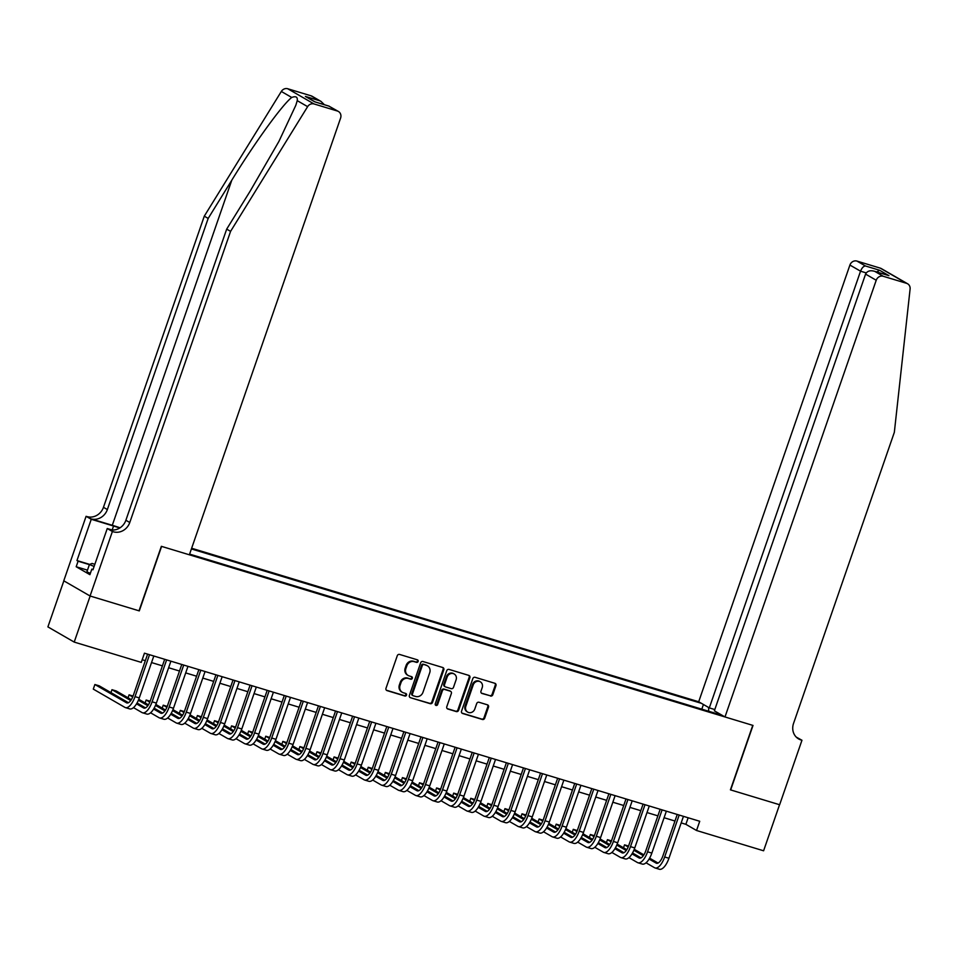 <?xml version="1.0" encoding="UTF-8"?>
<svg xmlns="http://www.w3.org/2000/svg" width="958" height="958" viewBox="0 0 958 958"><rect width="100%" height="100%" fill="white"/><g stroke="black" fill="none" stroke-linecap="round" stroke-linejoin="round"><path stroke-width="1.44" d="M418.131 661.451A1.341 1.221 120 0 0 417.389 659.834L399.57 654.434A1.916 1.748 120 0 0 397.271 655.739L385.99 688.299A1.916 1.748 120 0 0 387.044 690.61L404.863 696.011A1.341 1.221 120 0 0 405.976 693.58A1.341 1.221 120 0 0 405.737 693.472L403.438 692.778A6.143 5.58 120 0 1 400.073 685.365L401.007 682.647A6.143 5.58 120 0 1 408.383 678.492L410.683 679.186A1.341 1.221 120 0 0 411.796 676.755A1.341 1.221 120 0 0 411.569 676.659L409.258 675.953A6.143 5.58 120 0 1 405.893 668.54L406.839 665.834A6.143 5.58 120 0 1 414.203 661.667L416.514 662.361A1.341 1.221 120 0 0 418.131 661.451M408.192 675.486L407.473 675.079A6.143 5.58 120 0 1 405.186 668.133L406.12 665.415A6.143 5.58 120 0 1 413.497 661.26L415.808 661.954A1.341 1.221 120 0 0 417.221 659.775M386.385 690.215L404.156 695.592A1.341 1.221 120 0 0 405.569 693.424M402.36 692.311L401.653 691.904A6.143 5.58 120 0 1 399.366 684.958L400.3 682.24A6.143 5.58 120 0 1 407.677 678.072L409.976 678.779A1.341 1.221 120 0 0 411.389 676.599M490.496 696.047A1.916 1.748 120 0 0 492.795 694.754L495.957 685.617A1.916 1.748 120 0 0 494.915 683.305L475.12 677.306A1.916 1.748 120 0 0 472.821 678.611L461.54 711.171A1.916 1.748 120 0 0 462.594 713.482L482.389 719.47A1.916 1.748 120 0 0 484.688 718.177L488.508 707.136A1.916 1.748 120 0 0 487.454 704.825L478.988 702.262A1.916 1.748 120 0 0 476.689 703.567L474.797 709.028A5.137 4.67 120 0 1 467.732 712.129A5.137 4.67 120 0 1 465.816 706.321L473.24 684.886A5.137 4.67 120 0 1 480.293 681.797A5.137 4.67 120 0 1 482.209 687.605L480.976 691.173A1.916 1.748 120 0 0 482.03 693.484L489.789 695.64A1.916 1.748 120 0 0 492.089 694.346L495.25 685.21A1.916 1.748 120 0 0 494.867 683.282M730.427 789.847L779.549 804.72L763.598 850.788L696.538 830.49L699.723 821.269L144.454 653.176L141.269 662.385L74.209 642.088L90.16 596.02L139.281 610.893L161.603 546.395L752.76 725.362L730.427 789.847M443.805 669.834A1.916 1.748 120 0 0 442.752 667.51L422.969 661.523A1.916 1.748 120 0 0 420.658 662.816L409.389 695.376A1.916 1.748 120 0 0 410.443 697.699L430.226 703.687A1.916 1.748 120 0 0 432.537 702.382L443.805 669.834L443.099 669.414A1.916 1.748 120 0 0 442.704 667.498M449.039 669.414L468.833 675.402A1.916 1.748 120 0 1 469.887 677.725L458.607 710.273A1.916 1.748 120 0 1 456.307 711.578L447.841 709.016A1.916 1.748 120 0 1 446.787 706.705L451.362 693.496A1.916 1.748 120 0 0 450.308 691.185L444.692 689.485A1.916 1.748 120 0 0 442.392 690.778L437.626 704.525A1.341 1.221 120 0 1 435.782 705.339A1.341 1.221 120 0 1 435.279 703.819L446.739 670.72A1.916 1.748 120 0 1 449.039 669.414M714.8 709.555L709.315 707.89L698.693 701.759L191.636 548.251M701.46 703.352L191.396 548.946M189.612 554.107L722.224 715.351M63.851 580.835L47.9 626.891L74.209 642.088M681.174 822.898L685.868 824.323L696.538 830.49M142.179 659.727L145.329 660.685M151.532 662.565L162.417 665.858M168.62 667.738L179.505 671.031M185.708 672.911L196.594 676.204M202.785 678.084L213.67 681.378M219.873 683.246L230.758 686.551M236.961 688.419L247.847 691.724M254.05 693.592L264.935 696.885M271.126 698.765L282.011 702.058M288.214 703.938L299.1 707.232M305.303 709.112L316.188 712.405M322.391 714.285L333.264 717.578M339.467 719.458L350.353 722.751M356.556 724.631L367.441 727.924M373.644 729.804L384.529 733.098M390.732 734.978L401.606 738.271M407.809 740.151L418.694 743.444M424.897 745.324L435.782 748.617M441.985 750.485L452.871 753.79M459.074 755.658L469.947 758.964M476.15 760.832L487.035 764.125M493.238 766.005L504.124 769.298M510.327 771.178L521.212 774.471M527.415 776.351L538.288 779.644M544.491 781.524L555.377 784.818M561.58 786.698L572.465 789.991M578.668 791.871L589.553 795.164M595.756 797.044L606.63 800.337M612.833 802.217L623.718 805.51M629.921 807.39L640.806 810.684M647.009 812.564L657.895 815.857M664.098 817.725L674.971 821.03M688.143 817.761L685.868 824.323M719.027 713.506L718.38 714.189M708.716 711.267L708.597 707.483M701.807 709.171L703.435 704.489M410.443 697.699L429.519 703.28A1.916 1.748 120 0 0 431.819 701.975L443.099 669.414M423.939 664.612A1.341 1.221 120 0 0 422.322 665.523L412.431 694.095A1.341 1.221 120 0 0 413.161 695.724L415.592 696.454A6.143 5.58 120 0 0 422.969 692.299L429.723 672.755A6.143 5.58 120 0 0 426.37 665.343L423.22 664.205A1.341 1.221 120 0 0 421.616 665.115L422.322 665.523M412.455 695.304A1.341 1.221 120 0 1 411.712 693.688L421.616 665.115M427.436 665.81L426.729 665.403A6.143 5.58 120 0 0 425.651 664.936L426.37 665.343M423.22 664.205L425.651 664.936M447.17 708.621L455.601 711.171A1.916 1.748 120 0 0 457.9 709.866L469.169 677.318A1.916 1.748 120 0 0 468.785 675.39M450.643 691.329L449.937 690.91A1.916 1.748 120 0 0 449.601 690.766L443.985 689.065A1.916 1.748 120 0 0 441.674 690.371L436.92 704.118L437.626 704.525M435.459 705.064A1.341 1.221 120 0 0 436.92 704.118M456.104 679.797A5.137 4.67 120 0 0 454.188 673.989A5.137 4.67 120 0 0 447.135 677.078L444.512 684.635A1.916 1.748 120 0 0 445.566 686.946L451.182 688.646A1.916 1.748 120 0 0 453.493 687.341L456.104 679.797M454.188 673.989L453.481 673.582A5.137 4.67 120 0 0 446.416 676.671L447.135 677.078M445.231 686.802L444.524 686.395A1.916 1.748 120 0 1 443.805 684.216L446.416 676.671M481.359 693.089L489.789 695.64M480.293 681.797L479.587 681.378A5.137 4.67 120 0 0 472.534 684.467L473.24 684.886M467.732 712.129L467.025 711.71A5.137 4.67 120 0 1 465.109 705.902L472.534 684.467M461.936 713.087L481.67 719.063A1.916 1.748 120 0 0 483.982 717.758L487.802 706.729A1.916 1.748 120 0 0 487.406 704.813M128.432 702.717L99.165 685.808L94.89 684.515L93.297 689.113L124.899 707.375A14.681 6.023 -73.2 0 0 125.426 707.603A14.681 6.023 -73.2 0 0 135.018 696.634L149.532 654.709M125.426 707.603L129.701 708.896A14.681 6.023 -73.2 0 0 139.281 697.927L153.807 656.002M147.604 654.122L133.234 695.616A9.784 4.012 106.8 0 1 126.851 702.921A9.784 4.012 106.8 0 1 126.492 702.765L94.89 684.515M90.375 573.327L86.891 571.866L89.441 564.501L92.028 563.448L94.854 564.31M94.112 566.453L89.441 564.501M120.073 527.798A25.495 2.227 19.1 0 0 112.29 525.295L90.926 518.841L86.1 516.302L63.767 580.799L90.064 595.996L139.018 610.809L161.351 546.323L189.373 554.802L340.593 118.097A5.868 5.329 120 0 0 337.384 111.02L314.056 103.955A5.868 5.329 120 0 0 307.626 106.649L230.579 231.369L129.773 522.505A13.699 12.442 -60 0 1 113.343 531.786L112.397 531.498L90.064 595.996M230.579 231.369L226.687 229.118L250.313 190.882L278.946 141.341L295.854 105.212L297.231 100.65C297.746 96.95 295.914 95.896 291.723 97.465C282.49 104.458 254.193 143.52 231.8 180.176L208.173 218.424L107.356 509.56A13.699 12.442 -60 0 1 90.926 518.841M208.173 218.424L204.282 216.173L103.464 507.309A13.699 12.442 -60 0 1 87.034 516.59M113.343 531.786L109.452 529.534A13.699 12.442 -60 0 0 125.881 520.254L226.687 229.118M337.384 111.02L328.893 106.11L314.703 101.811L305.398 96.435L319.577 100.722L311.075 95.824L287.759 88.759L314.056 103.955M291.723 97.465L281.329 91.453L204.282 216.173M112.397 531.498L107.248 528.529L92.95 569.794L91.812 569.136L93.058 569.519M87.489 570.166L76.185 566.741L89.908 574.668L91.812 569.136M76.185 566.741L78.101 561.208L76.963 560.55L91.249 519.284L86.1 516.302M119.738 528.002A22.022 1.916 19.1 0 0 113.547 526.026L91.249 519.284M107.248 528.529L112.182 530.014M281.329 91.453A5.868 5.329 -60 0 1 287.759 88.759M311.075 95.824A5.868 5.329 -60 0 1 312.104 96.267L321.038 101.428L324.391 104.721M76.963 560.55L89.681 564.406M89.405 564.633L78.101 561.208M328.893 106.11L338.402 111.463M305.398 96.435L315.146 101.919M319.577 100.722L321.038 101.428M724.99 716.955L876.223 280.251L865.589 274.108L714.369 710.812L724.99 716.955L753.012 725.434L730.679 789.931L779.632 804.744L801.966 740.259L796.266 737.109M698.693 701.759L849.914 265.055A5.868 5.329 -60 0 1 856.955 261.079L880.27 268.132A5.868 5.329 -60 0 1 881.3 268.575L907.597 283.772A5.868 5.329 120 0 1 910.1 289.041L894.341 432.309L793.535 723.446A13.699 12.442 120 0 0 798.637 738.941A13.699 12.442 120 0 0 801.02 739.971L801.966 740.259M856.955 261.079L865.445 265.977L879.636 270.276L888.94 275.653L874.762 271.365L883.252 276.275L906.579 283.329L880.27 268.132M709.315 707.89L860.547 271.186L849.914 265.055M907.597 283.772A5.868 5.329 120 0 0 906.579 283.329M883.252 276.275A5.868 5.329 120 0 0 876.223 280.251M796.805 737.612A13.699 12.442 120 0 0 797.128 737.72L801.02 739.971M865.445 265.977C863.517 266.144 861.889 267.881 860.547 271.186L866.224 272.91M879.636 270.276L876.726 271.928M888.94 275.653L887.527 275.233M865.589 274.108C867.206 270.946 870.259 270.036 874.762 271.365L888.246 275.413M133.473 707.627L141.988 712.548A14.681 6.023 -73.2 0 0 142.514 712.776A14.681 6.023 -73.2 0 0 152.094 701.807L166.62 659.882M142.514 712.776L146.79 714.069A14.681 6.023 -73.2 0 0 156.37 703.1L170.895 661.176M164.692 659.296L150.322 700.777A9.784 4.012 106.8 0 1 143.928 708.094A9.784 4.012 106.8 0 1 143.58 707.938L136.527 703.867M145.508 707.89L137.042 702.992M131.33 699.687L116.253 690.981L111.978 689.688L110.96 692.622M130.755 700.538L111.978 689.688M150.562 712.8L159.064 717.722A14.681 6.023 -73.2 0 0 159.603 717.949A14.681 6.023 -73.2 0 0 169.183 706.98L183.708 665.056M159.603 717.949L163.866 719.242A14.681 6.023 -73.2 0 0 173.458 708.273L187.972 666.349M181.769 664.469L167.411 705.95A9.784 4.012 106.8 0 1 161.016 713.267A9.784 4.012 106.8 0 1 160.669 713.111L153.615 709.04M162.597 713.051L154.13 708.166M148.418 704.86L138.778 699.292M133.078 696.071L129.067 694.849L128.049 697.795M147.843 705.711L138.395 700.25M132.719 696.969L129.067 694.849M167.638 717.973L176.152 722.895A14.681 6.023 -73.2 0 0 176.691 723.122A14.681 6.023 -73.2 0 0 186.271 712.153L200.785 670.229M176.691 723.122L180.954 724.416A14.681 6.023 -73.2 0 0 190.546 713.447L205.06 671.522M198.857 669.642L184.499 711.123A9.784 4.012 106.8 0 1 178.104 718.44A9.784 4.012 106.8 0 1 177.745 718.284L170.704 714.213M179.685 718.225L171.219 713.339M165.494 710.034L155.867 704.465M150.155 701.244L146.155 700.023L145.137 702.968M164.932 710.884L155.471 705.411M149.807 702.142L146.155 700.023M184.726 723.146L193.241 728.068A14.681 6.023 -73.2 0 0 193.767 728.296A14.681 6.023 -73.2 0 0 203.359 717.326L217.873 675.402M193.767 728.296L198.043 729.589A14.681 6.023 -73.2 0 0 207.623 718.62L222.148 676.695M215.945 674.815L201.575 716.297A9.784 4.012 106.8 0 1 195.192 723.613A9.784 4.012 106.8 0 1 194.833 723.458L187.792 719.386M196.773 723.398L188.307 718.512M182.583 715.207L172.955 709.639M167.243 706.417L163.231 705.196L162.213 708.142M182.008 716.045L172.56 710.585M166.896 707.315L163.231 705.196M201.815 728.32L210.329 733.241A14.681 6.023 -73.2 0 0 210.856 733.469A14.681 6.023 -73.2 0 0 220.436 722.5L234.961 680.575M210.856 733.469L215.131 734.762A14.681 6.023 -73.2 0 0 224.711 723.793L239.237 681.868M233.034 679.988L218.663 721.47A9.784 4.012 106.8 0 1 212.269 728.787A9.784 4.012 106.8 0 1 211.922 728.631L204.868 724.559M213.85 728.571L205.383 723.685M199.671 720.38L190.043 714.812M184.331 711.59L180.32 710.369L179.302 713.315M199.096 721.218L189.648 715.758M183.972 712.489L180.32 710.369M218.903 733.493L227.405 738.414A14.681 6.023 -73.2 0 0 227.944 738.642A14.681 6.023 -73.2 0 0 237.524 727.673L252.05 685.748M227.944 738.642L232.207 739.935A14.681 6.023 -73.2 0 0 241.799 728.966L256.313 687.042M250.11 685.162L235.752 726.643A9.784 4.012 106.8 0 1 229.357 733.96A9.784 4.012 106.8 0 1 229.01 733.804L221.957 729.733M230.938 733.744L222.472 728.858M216.759 725.553L207.12 719.985M201.419 716.764L197.408 715.542L196.39 718.476M216.185 726.392L206.736 720.931M201.06 717.662L197.408 715.542M235.979 738.666L244.494 743.588A14.681 6.023 -73.2 0 0 245.032 743.815A14.681 6.023 -73.2 0 0 254.612 732.846L269.126 690.922M245.032 743.815L249.296 745.108A14.681 6.023 -73.2 0 0 258.888 734.139L273.401 692.215M267.198 690.335L252.84 731.816A9.784 4.012 106.8 0 1 246.446 739.133A9.784 4.012 106.8 0 1 246.086 738.977L239.045 734.906M248.026 738.917L239.56 734.032M233.836 730.726L224.208 725.158M218.496 721.925L214.496 720.715L213.478 723.649M233.273 731.565L223.813 726.104M218.149 722.823L214.496 720.715M253.068 743.839L261.582 748.749A14.681 6.023 -73.2 0 0 262.109 748.988A14.681 6.023 -73.2 0 0 271.701 738.019L286.214 696.095M262.109 748.988L266.384 750.282A14.681 6.023 -73.2 0 0 275.964 739.313L290.49 697.388M284.286 695.508L269.916 736.989A9.784 4.012 106.8 0 1 263.534 744.306A9.784 4.012 106.8 0 1 263.175 744.15L256.133 740.079M265.115 744.091L256.636 739.193M250.924 735.9L241.296 730.331M235.584 727.098L231.573 725.889L230.555 728.822M250.349 736.738L240.901 731.277M235.237 727.996L231.573 725.889M270.156 749.012L278.67 753.922A14.681 6.023 -73.2 0 0 279.197 754.162A14.681 6.023 -73.2 0 0 288.777 743.192L303.303 701.256M279.197 754.162L283.472 755.455A14.681 6.023 -73.2 0 0 293.052 744.486L307.578 702.549M301.375 700.681L287.005 742.163A9.784 4.012 106.8 0 1 280.61 749.479A9.784 4.012 106.8 0 1 280.263 749.324L273.21 745.252M282.191 749.264L273.725 744.366M268.012 741.061L258.385 735.505M252.673 732.271L248.661 731.062L247.643 733.996M267.438 741.911L257.989 736.451M252.313 733.169L248.661 731.062M287.244 754.185L295.747 759.095A14.681 6.023 -73.2 0 0 296.285 759.335A14.681 6.023 -73.2 0 0 305.865 748.366L320.391 706.429M296.285 759.335L300.549 760.628A14.681 6.023 -73.2 0 0 310.141 749.659L324.654 707.722M318.451 705.854L304.093 747.336A9.784 4.012 106.8 0 1 297.698 754.653A9.784 4.012 106.8 0 1 297.351 754.497L290.298 750.425M299.279 754.437L290.813 749.539M285.101 746.234L275.461 740.678M269.761 737.444L265.749 736.235L264.731 739.169M284.526 747.084L275.078 741.624M269.402 738.343L265.749 736.235M304.321 759.359L312.835 764.268A14.681 6.023 -73.2 0 0 313.362 764.508A14.681 6.023 -73.2 0 0 322.954 753.527L337.467 711.602M313.362 764.508L317.637 765.801A14.681 6.023 -73.2 0 0 327.229 754.82L341.743 712.896M335.539 711.028L321.181 752.509A9.784 4.012 106.8 0 1 314.787 759.814A9.784 4.012 106.8 0 1 314.428 759.67L307.386 755.599M316.368 759.61L307.901 754.712M302.177 751.407L292.549 745.851M286.837 742.618L282.838 741.408L281.82 744.342M301.614 752.258L292.154 746.797M286.49 743.516L282.838 741.408M321.409 764.532L329.923 769.442A14.681 6.023 -73.2 0 0 330.45 769.681A14.681 6.023 -73.2 0 0 340.042 758.7L354.556 716.776M330.45 769.681L334.725 770.962A14.681 6.023 -73.2 0 0 344.305 759.993L358.831 718.069M352.628 716.189L338.258 757.682A9.784 4.012 106.8 0 1 331.875 764.987A9.784 4.012 106.8 0 1 331.516 764.843L324.475 760.76M333.456 764.783L324.978 759.886M319.265 756.58L309.638 751.012M303.925 747.791L299.914 746.581L298.896 749.515M318.691 757.431L309.242 751.97M303.578 748.689L299.914 746.581M338.497 769.693L347.012 774.615A14.681 6.023 -73.2 0 0 347.538 774.842A14.681 6.023 -73.2 0 0 357.118 763.873L371.644 721.949M347.538 774.842L351.814 776.136A14.681 6.023 -73.2 0 0 361.394 765.167L375.919 723.242M369.716 721.362L355.346 762.855A9.784 4.012 106.8 0 1 348.951 770.16A9.784 4.012 106.8 0 1 348.604 770.004L341.551 765.933M350.532 769.957L342.066 765.059M336.354 761.754L326.726 756.185M321.014 752.964L317.002 751.755L315.984 754.688M335.779 762.604L326.331 757.143M320.655 753.862L317.002 751.755M355.586 774.866L364.088 779.788A14.681 6.023 -73.2 0 0 364.627 780.016A14.681 6.023 -73.2 0 0 374.207 769.046L388.732 727.122M364.627 780.016L368.89 781.309A14.681 6.023 -73.2 0 0 378.482 770.34L392.996 728.415M386.793 726.535L372.434 768.029A9.784 4.012 106.8 0 1 366.04 775.333A9.784 4.012 106.8 0 1 365.693 775.178L358.639 771.106M367.621 775.13L359.154 770.232M353.442 766.927L343.802 761.359M338.102 758.137L334.091 756.928L333.073 759.862M352.867 767.777L343.419 762.317M337.743 759.035L334.091 756.928M372.662 780.04L381.176 784.961A14.681 6.023 -73.2 0 0 381.703 785.189A14.681 6.023 -73.2 0 0 391.295 774.22L405.809 732.295M381.703 785.189L385.978 786.482A14.681 6.023 -73.2 0 0 395.57 775.513L410.084 733.589M403.881 731.708L389.523 773.19A9.784 4.012 106.8 0 1 383.128 780.507A9.784 4.012 106.8 0 1 382.769 780.351L375.728 776.279M384.709 780.291L376.243 775.405M370.518 772.1L360.891 766.532M355.179 763.31L351.167 762.089L350.161 765.035M369.956 772.95L360.495 767.49M354.831 764.209L351.167 762.089M389.75 785.213L398.265 790.134A14.681 6.023 -73.2 0 0 398.791 790.362A14.681 6.023 -73.2 0 0 408.383 779.393L422.897 737.468M398.791 790.362L403.067 791.655A14.681 6.023 -73.2 0 0 412.647 780.686L427.172 738.762M420.969 736.882L406.599 778.363A9.784 4.012 106.8 0 1 400.216 785.68A9.784 4.012 106.8 0 1 399.857 785.524L392.816 781.453M401.797 785.464L393.319 780.578M387.607 777.273L377.979 771.705M372.267 768.484L368.255 767.262L367.237 770.208M387.032 778.124L377.584 772.651M371.92 769.382L368.255 767.262M406.839 790.386L415.353 795.308A14.681 6.023 -73.2 0 0 415.88 795.535A14.681 6.023 -73.2 0 0 425.46 784.566L439.985 742.642M415.88 795.535L420.155 796.828A14.681 6.023 -73.2 0 0 429.735 785.859L444.261 743.935M438.057 742.055L423.687 783.536A9.784 4.012 106.8 0 1 417.293 790.853A9.784 4.012 106.8 0 1 416.946 790.697L409.892 786.626M418.874 790.637L410.407 785.752M404.695 782.447L395.055 776.878M389.355 773.657L385.344 772.435L384.326 775.381M404.12 783.285L394.672 777.824M388.996 774.555L385.344 772.435M423.927 795.559L432.429 800.481A14.681 6.023 -73.2 0 0 432.968 800.708A14.681 6.023 -73.2 0 0 442.548 789.739L457.074 747.815M432.968 800.708L437.231 802.002A14.681 6.023 -73.2 0 0 446.823 791.033L461.337 749.108M455.134 747.228L440.776 788.709A9.784 4.012 106.8 0 1 434.381 796.026A9.784 4.012 106.8 0 1 434.034 795.87L426.981 791.799M435.962 795.811L427.496 790.925M421.783 787.62L412.144 782.051M406.443 778.83L402.432 777.609L401.414 780.554M421.209 788.458L411.76 782.997M406.084 779.728L402.432 777.609M441.003 800.732L449.518 805.654A14.681 6.023 -73.2 0 0 450.044 805.882A14.681 6.023 -73.2 0 0 459.636 794.912L474.15 752.988M450.044 805.882L454.32 807.175A14.681 6.023 -73.2 0 0 463.911 796.206L478.425 754.281M472.222 752.401L457.864 793.883A9.784 4.012 106.8 0 1 451.469 801.199A9.784 4.012 106.8 0 1 451.11 801.044L444.069 796.972M453.05 800.984L444.584 796.098M438.86 792.793L429.232 787.225M423.52 784.003L419.508 782.782L418.502 785.716M438.297 793.631L428.837 788.171M423.173 784.901L419.508 782.782M458.092 805.906L466.606 810.827A14.681 6.023 -73.2 0 0 467.133 811.055A14.681 6.023 -73.2 0 0 476.725 800.086L491.238 758.161M467.133 811.055L471.408 812.348A14.681 6.023 -73.2 0 0 480.988 801.379L495.514 759.455M489.31 757.574L474.94 799.056A9.784 4.012 106.8 0 1 468.558 806.373A9.784 4.012 106.8 0 1 468.199 806.217L461.157 802.145M470.127 806.157L461.66 801.271M455.948 797.966L446.32 792.398M440.608 789.164L436.597 787.955L435.579 790.889M455.373 798.804L445.925 793.344M440.261 790.063L436.597 787.955M475.18 811.079L483.694 816A14.681 6.023 -73.2 0 0 484.221 816.228A14.681 6.023 -73.2 0 0 493.801 805.259L508.327 763.334M484.221 816.228L488.496 817.521A14.681 6.023 -73.2 0 0 498.076 806.552L512.59 764.628M506.399 762.748L492.029 804.229A9.784 4.012 106.8 0 1 485.634 811.546A9.784 4.012 106.8 0 1 485.287 811.39L478.234 807.319M487.215 811.33L478.749 806.432M473.036 803.139L463.397 797.571M457.696 794.338L453.685 793.128L452.667 796.062M472.462 803.978L463.013 798.517M457.337 795.236L453.685 793.128M492.268 816.252L500.771 821.162A14.681 6.023 -73.2 0 0 501.309 821.401A14.681 6.023 -73.2 0 0 510.889 810.432L525.415 768.496M501.309 821.401L505.573 822.694A14.681 6.023 -73.2 0 0 515.164 811.725L529.678 769.789M523.475 767.921L509.117 809.402A9.784 4.012 106.8 0 1 502.722 816.719A9.784 4.012 106.8 0 1 502.375 816.563L495.322 812.492M504.303 816.503L495.837 811.606M490.125 808.312L480.485 802.744M474.785 799.511L470.773 798.301L469.755 801.235M489.55 809.151L480.102 803.69M474.426 800.409L470.773 798.301M509.345 821.425L517.859 826.335A14.681 6.023 -73.2 0 0 518.386 826.574A14.681 6.023 -73.2 0 0 527.978 815.605L542.491 773.669M518.386 826.574L522.661 827.868A14.681 6.023 -73.2 0 0 532.253 816.899L546.767 774.962M540.563 773.094L526.205 814.575A9.784 4.012 106.8 0 1 519.811 821.892A9.784 4.012 106.8 0 1 519.452 821.736L512.41 817.665M521.391 821.677L512.925 816.779M507.201 813.474L497.573 807.917M491.861 804.684L487.85 803.475L486.844 806.408M506.638 814.324L497.178 808.863M491.514 805.582L487.85 803.475M526.433 826.598L534.947 831.508A14.681 6.023 -73.2 0 0 535.474 831.748A14.681 6.023 -73.2 0 0 545.066 820.778L559.58 778.842M535.474 831.748L539.749 833.041A14.681 6.023 -73.2 0 0 549.329 822.06L563.855 780.135M557.652 778.267L543.282 819.749A9.784 4.012 106.8 0 1 536.899 827.053A9.784 4.012 106.8 0 1 536.54 826.91L529.499 822.838M538.468 826.85L530.002 821.952M524.289 818.647L514.662 813.091M508.949 809.857L504.938 808.648L503.92 811.582M523.715 819.497L514.266 814.037M508.602 810.755L504.938 808.648M543.521 831.772L552.036 836.681A14.681 6.023 -73.2 0 0 552.562 836.921A14.681 6.023 -73.2 0 0 562.142 825.94L576.668 784.015M552.562 836.921L556.837 838.202A14.681 6.023 -73.2 0 0 566.418 827.233L580.931 785.309M574.74 783.428L560.37 824.922A9.784 4.012 106.8 0 1 553.975 832.227A9.784 4.012 106.8 0 1 553.628 832.083L546.575 827.999M555.556 832.023L547.09 827.125M541.378 823.82L531.738 818.264M526.038 815.03L522.026 813.821L521.008 816.755M540.803 824.67L531.355 819.21M525.679 815.929L522.026 813.821M560.61 836.933L569.112 841.854A14.681 6.023 -73.2 0 0 569.651 842.082A14.681 6.023 -73.2 0 0 579.231 831.113L593.756 789.188M569.651 842.082L573.914 843.375A14.681 6.023 -73.2 0 0 583.506 832.406L598.02 790.482M591.816 788.602L577.458 830.095A9.784 4.012 106.8 0 1 571.064 837.4A9.784 4.012 106.8 0 1 570.705 837.244L563.663 833.173M572.644 837.196L564.178 832.298M558.466 828.993L548.826 823.425M543.126 820.204L539.115 818.994L538.097 821.928M557.891 829.844L548.443 824.383M542.767 821.102L539.115 818.994M577.686 842.106L586.2 847.028A14.681 6.023 -73.2 0 0 586.727 847.255A14.681 6.023 -73.2 0 0 596.319 836.286L610.833 794.362M586.727 847.255L591.002 848.548A14.681 6.023 -73.2 0 0 600.594 837.579L615.108 795.655M608.905 793.775L594.535 835.268A9.784 4.012 106.8 0 1 588.152 842.573A9.784 4.012 106.8 0 1 587.793 842.417L580.752 838.346M589.733 842.369L581.266 837.472M575.542 834.167L565.915 828.598M560.202 825.377L556.191 824.167L555.185 827.101M574.98 835.017L565.519 829.556M559.855 826.275L556.191 824.167M594.774 847.279L603.289 852.201A14.681 6.023 -73.2 0 0 603.815 852.428A14.681 6.023 -73.2 0 0 613.407 841.459L627.921 799.535M603.815 852.428L608.091 853.722A14.681 6.023 -73.2 0 0 617.67 842.753L632.196 800.828M625.993 798.948L611.623 840.429A9.784 4.012 106.8 0 1 605.24 847.746A9.784 4.012 106.8 0 1 604.881 847.59L597.84 843.519M606.809 847.531L598.343 842.645M592.631 839.34L583.003 833.771M577.291 830.55L573.279 829.329L572.261 832.274M592.056 840.19L582.608 834.729M576.932 831.448L573.279 829.329M611.863 852.452L620.377 857.374A14.681 6.023 -73.2 0 0 620.904 857.602A14.681 6.023 -73.2 0 0 630.484 846.633L645.009 804.708M620.904 857.602L625.179 858.895A14.681 6.023 -73.2 0 0 634.759 847.926L649.273 806.001M643.081 804.121L628.711 845.603A9.784 4.012 106.8 0 1 622.317 852.919A9.784 4.012 106.8 0 1 621.97 852.764L614.916 848.692M623.898 852.704L615.431 847.818M609.719 844.513L600.079 838.945M594.379 835.723L590.367 834.502L589.35 837.448M609.144 845.363L599.696 839.891M594.02 836.621L590.367 834.502M628.951 857.626L637.453 862.547A14.681 6.023 -73.2 0 0 637.992 862.775A14.681 6.023 -73.2 0 0 647.572 851.806L662.098 809.881M637.992 862.775L642.255 864.068A14.681 6.023 -73.2 0 0 651.847 853.099L666.361 811.175M660.158 809.294L645.8 850.776A9.784 4.012 106.8 0 1 639.405 858.093A9.784 4.012 106.8 0 1 639.046 857.937L632.005 853.865M640.986 857.877L632.52 852.991M626.807 849.686L617.168 844.118M611.467 840.896L607.456 839.675L606.438 842.621M626.233 850.524L616.784 845.064M611.108 841.795L607.456 839.675M646.027 862.799L654.542 867.72A14.681 6.023 -73.2 0 0 655.068 867.948A14.681 6.023 -73.2 0 0 664.66 856.979L679.174 815.054M655.068 867.948L659.344 869.241A14.681 6.023 -73.2 0 0 668.935 858.272L683.449 816.348M677.246 814.468L662.876 855.949A9.784 4.012 106.8 0 1 656.493 863.266A9.784 4.012 106.8 0 1 656.134 863.11L649.093 859.039M658.074 863.05L649.608 858.164M643.884 854.859L634.256 849.291M628.544 846.07L624.532 844.848L623.514 847.794M643.321 855.698L633.861 850.237M628.197 846.968L624.532 844.848M413.497 661.26L414.203 661.667M406.12 665.415L406.839 665.834M405.186 668.133L405.893 668.54M409.976 678.779L410.683 679.186M407.677 678.072L408.383 678.492M400.3 682.24L401.007 682.647M399.366 684.958L400.073 685.365M404.156 695.592L404.863 696.011M386.421 690.251L387.044 690.61M415.808 661.954L416.514 662.361M431.819 701.975L432.537 702.382M429.519 703.28L430.226 703.687M411.712 693.688L412.431 694.095M469.169 677.318L469.887 677.725M457.9 709.866L458.607 710.273M455.601 711.171L456.307 711.578M447.206 708.657L447.841 709.016M449.601 690.766L450.308 691.185M443.985 689.065L444.692 689.485M441.674 690.371L442.392 690.778M443.805 684.216L444.512 684.635M481.395 693.125L482.03 693.484M465.109 705.902L465.816 706.321M487.802 706.729L488.508 707.136M483.982 717.758L484.688 718.177M481.67 719.063L482.389 719.47M461.972 713.123L462.594 713.482M495.25 685.21L495.957 685.617M492.089 694.346L492.795 694.754M135.018 696.634L139.281 697.927M126.492 702.765L127.222 702.992M231.8 180.176L112.29 525.295M107.356 509.56L103.464 507.309M125.881 520.254L129.773 522.505M307.626 106.649L297.231 100.65M112.17 530.014L113.547 526.026M152.094 701.807L156.37 703.1M143.58 707.938L144.311 708.166M169.183 706.98L173.458 708.273M160.669 713.111L161.399 713.339M186.271 712.153L190.546 713.447M177.745 718.284L178.487 718.512M203.359 717.326L207.623 718.62M194.833 723.458L195.564 723.685M220.436 722.5L224.711 723.793M211.922 728.631L212.652 728.858M237.524 727.673L241.799 728.966M229.01 733.804L229.74 734.032M254.612 732.846L258.888 734.139M246.086 738.977L246.829 739.193M271.701 738.019L275.964 739.313M263.175 744.15L263.905 744.366M288.777 743.192L293.052 744.486M280.263 749.324L280.993 749.539M305.865 748.366L310.141 749.659M297.351 754.497L298.082 754.712M322.954 753.527L327.229 754.82M314.428 759.67L315.17 759.886M340.042 758.7L344.305 759.993M331.516 764.843L332.246 765.059M357.118 763.873L361.394 765.167M348.604 770.004L349.335 770.232M374.207 769.046L378.482 770.34M365.693 775.178L366.423 775.405M391.295 774.22L395.57 775.513M382.769 780.351L383.511 780.578M408.383 779.393L412.647 780.686M399.857 785.524L400.588 785.752M425.46 784.566L429.735 785.859M416.946 790.697L417.676 790.925M442.548 789.739L446.823 791.033M434.034 795.87L434.764 796.098M459.636 794.912L463.911 796.206M451.11 801.044L451.853 801.271M476.725 800.086L480.988 801.379M468.199 806.217L468.929 806.432M493.801 805.259L498.076 806.552M485.287 811.39L486.017 811.606M510.889 810.432L515.164 811.725M502.375 816.563L503.106 816.779M527.978 815.605L532.253 816.899M519.452 821.736L520.194 821.952M545.066 820.778L549.329 822.06M536.54 826.91L537.27 827.125M562.142 825.94L566.418 827.233M553.628 832.083L554.359 832.298M579.231 831.113L583.506 832.406M570.705 837.244L571.447 837.472M596.319 836.286L600.594 837.579M587.793 842.417L588.535 842.645M613.407 841.459L617.67 842.753M604.881 847.59L605.612 847.818M630.484 846.633L634.759 847.926M621.97 852.764L622.7 852.991M647.572 851.806L651.847 853.099M639.046 857.937L639.788 858.164M664.66 856.979L668.935 858.272M656.134 863.11L656.877 863.338M412.215 695.209L412.922 695.616M314.978 101.871L329.169 106.17"/></g></svg>
